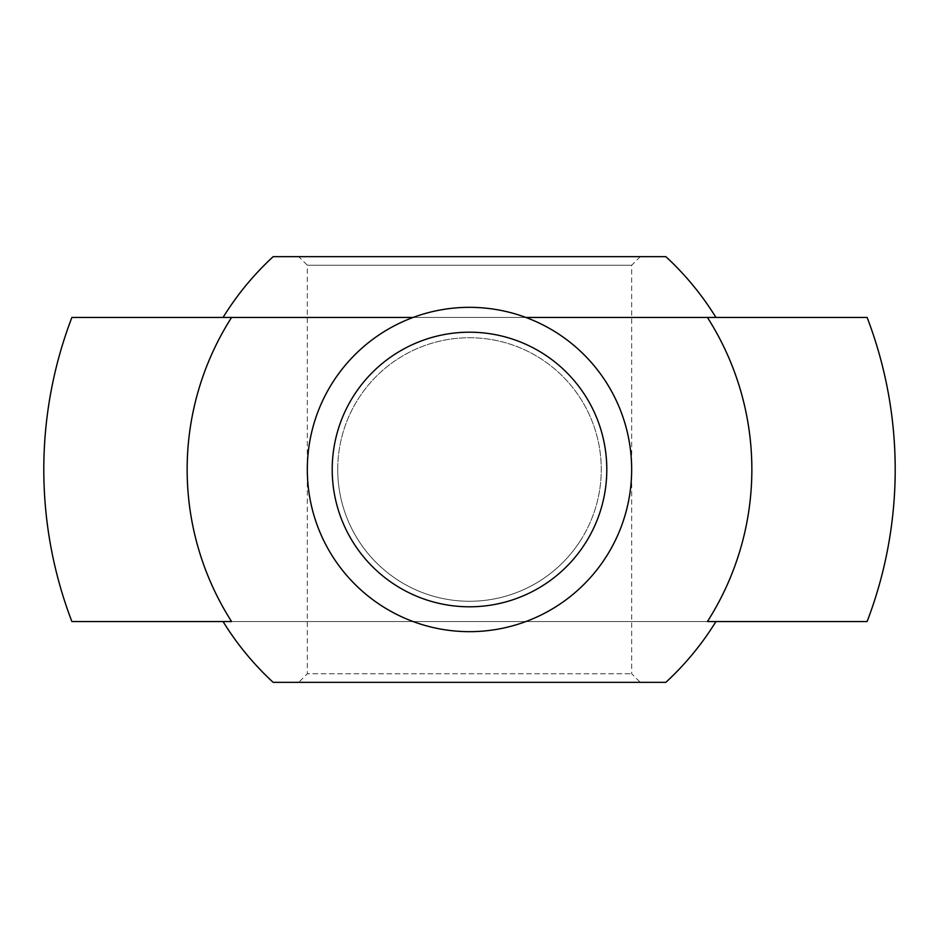 <?xml version="1.0" encoding="UTF-8"?>
<svg xmlns="http://www.w3.org/2000/svg" width="939" height="939" viewBox="0 0 939 939"><rect width="100%" height="100%" fill="white"/><g stroke="black" fill="none" stroke-linecap="round" stroke-linejoin="round"><path stroke-width="0.7" stroke-dasharray="4.7 3.52" d="M580.537 540.453A131.765 131.765 0 0 0 506.461 343.028A131.765 131.765 0 0 0 337.735 469.5A131.765 131.765 0 0 0 580.537 540.453M413.066 317.464L525.934 317.464L413.066 317.464M413.066 621.536L525.934 621.536L413.066 621.536M337.735 469.5A131.765 131.765 0 0 0 535.383 583.612A131.765 131.765 0 0 0 535.383 355.388A131.765 131.765 0 0 0 337.735 469.5M307.323 469.5A162.177 162.177 0 0 0 550.583 609.939A162.177 162.177 0 0 0 550.583 329.061A162.177 162.177 0 0 0 307.323 469.5M707.431 317.464L231.569 317.464M867.131 317.464L71.869 317.464M665.845 682.348L273.155 682.348M231.569 621.536L707.431 621.536M71.869 621.536L867.131 621.536M665.845 256.652L273.155 256.652M298.731 256.652L640.269 256.652L298.731 256.652L307.323 265.256L631.677 265.256L307.323 265.256L307.323 673.744L631.677 673.744L307.323 673.744L298.731 682.348L640.269 682.348L298.731 682.348M640.269 256.652L631.677 265.256L631.677 673.744L640.269 682.348"/><path stroke-width="1.41" d="M231.569 317.464L413.066 317.464L231.569 317.464A282.357 282.357 0 0 0 231.569 621.536L71.869 621.536A425.696 425.696 0 0 1 71.88 317.464L231.569 317.464M525.934 317.464L867.131 317.464A425.696 425.696 0 0 1 867.12 621.536L707.431 621.536A282.357 282.357 0 0 0 707.431 317.464L525.934 317.464M307.323 469.5A162.177 162.177 0 0 0 550.583 609.939A162.177 162.177 0 0 0 550.583 329.061A162.177 162.177 0 0 0 307.323 469.5M332.206 469.5A137.294 137.294 0 0 0 538.153 588.401A137.294 137.294 0 0 0 538.153 350.599A137.294 137.294 0 0 0 332.206 469.5M223.048 621.536C236.98 644.095 253.683 664.366 273.155 682.348L665.845 682.348A289.576 289.576 0 0 0 715.952 621.536M223.048 317.464C236.98 294.905 253.683 274.634 273.155 256.652L665.845 256.652A289.576 289.576 0 0 1 715.952 317.464"/></g></svg>

